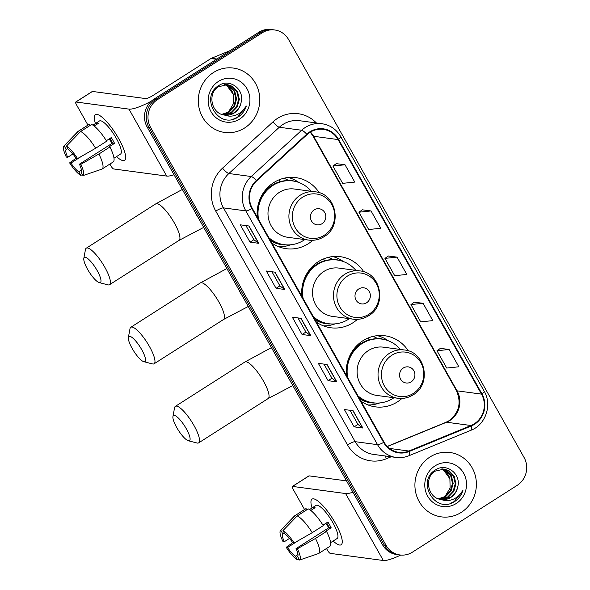 <?xml version="1.0" encoding="UTF-8"?>
<svg xmlns="http://www.w3.org/2000/svg" width="590" height="590" viewBox="0 0 590 590"><rect width="100%" height="100%" fill="white"/><g stroke="black" fill="none" stroke-linecap="round" stroke-linejoin="round"><path stroke-width="0.89" d="M408.332 350.895A35.865 33.91 97.6 0 0 384.931 335.769A35.865 33.91 97.6 0 0 362.916 340.718A35.865 33.91 97.6 0 0 346.367 375.255M360.962 401.156A35.865 33.91 97.6 0 0 375.388 406.857A35.865 33.91 97.6 0 0 397.395 401.901A35.865 33.91 97.6 0 0 401.952 398.434M363.772 271.813A35.865 33.91 97.6 0 0 340.371 256.687A35.865 33.91 97.6 0 0 318.364 261.643A35.865 33.91 97.6 0 0 301.807 296.18M316.402 322.081A35.865 33.91 97.6 0 0 330.828 327.775A35.865 33.91 97.6 0 0 352.835 322.826A35.865 33.91 97.6 0 0 357.393 319.36M319.219 192.738A35.865 33.91 97.6 0 0 295.811 177.612A35.865 33.91 97.6 0 0 273.804 182.561A35.865 33.91 97.6 0 0 257.247 217.098M271.843 242.999A35.865 33.91 97.6 0 0 286.268 248.7A35.865 33.91 97.6 0 0 308.275 243.744A35.865 33.91 97.6 0 0 312.833 240.278M274.719 29.972L271.23 29.5A20.296 19.19 97.6 0 0 258.767 32.303L153.946 99.157A20.296 19.19 97.6 0 0 147.146 127.027L382.622 544.931A20.296 19.19 97.6 0 0 396.473 554.497L398.221 554.733A20.296 19.19 97.6 0 1 384.37 545.167A20.296 19.19 97.6 0 0 398.221 554.733L399.968 554.961A20.296 19.19 97.6 0 0 412.425 552.159L517.253 485.305A20.296 19.19 97.6 0 0 524.045 457.434L288.569 39.53A20.296 19.19 97.6 0 0 274.719 29.972A20.296 19.19 97.6 0 0 262.262 32.775L157.434 99.629A20.296 19.19 97.6 0 0 150.642 127.499L386.118 545.403A20.296 19.19 97.6 0 0 399.968 554.961M157.434 99.629L155.686 99.393A20.296 19.19 97.6 0 0 148.894 127.263L384.37 545.167L148.894 127.263A20.296 19.19 97.6 0 1 155.686 99.393L260.514 32.538L155.686 99.393L153.946 99.157M272.971 29.736A20.296 19.19 97.6 0 0 260.514 32.538A20.296 19.19 97.6 0 1 272.971 29.736M213.425 72.548A32.48 30.71 97.6 0 0 198.882 107.041A32.48 30.71 97.6 0 0 224.716 132.448A32.48 30.71 97.6 0 0 244.651 127.964A32.48 30.71 97.6 0 0 259.194 93.471A32.48 30.71 97.6 0 0 233.36 68.064A32.48 30.71 97.6 0 0 213.425 72.548A32.48 30.71 97.6 0 0 198.882 107.041A32.48 30.71 97.6 0 0 224.716 132.448A32.48 30.71 97.6 0 0 244.651 127.964A32.48 30.71 97.6 0 0 259.194 93.471A32.48 30.71 97.6 0 0 233.36 68.064A32.48 30.71 97.6 0 0 213.425 72.548M430.036 456.97A32.48 30.71 97.6 0 0 415.5 491.463A32.48 30.71 97.6 0 0 441.327 516.87A32.48 30.71 97.6 0 0 461.262 512.385A32.48 30.71 97.6 0 0 475.805 477.893A32.48 30.71 97.6 0 0 449.971 452.486A32.48 30.71 97.6 0 0 430.036 456.97A32.48 30.71 97.6 0 0 415.5 491.463A32.48 30.71 97.6 0 0 441.327 516.87A32.48 30.71 97.6 0 0 461.262 512.385A32.48 30.71 97.6 0 0 475.805 477.893A32.48 30.71 97.6 0 0 449.971 452.486A32.48 30.71 97.6 0 0 430.036 456.97M309.993 132.352A21.653 20.473 -82.4 0 1 323.283 129.365A21.653 20.473 -82.4 0 1 338.055 139.565L481.492 394.113A21.653 20.473 -82.4 0 1 471.019 425.515L408.892 451.025A21.653 20.473 -82.4 0 1 398.833 452.346A21.653 20.473 -82.4 0 1 384.053 442.139L252.321 208.351A21.653 20.473 -82.4 0 1 256.665 180.857L307.088 134.586A21.653 20.473 -82.4 0 1 309.993 132.352M309.735 131.887A22.191 20.982 97.6 0 0 306.756 134.181L256.333 180.452A22.191 20.982 97.6 0 0 251.878 208.631L383.611 442.426A22.191 20.982 97.6 0 0 409.077 451.534L471.196 426.024A22.191 20.982 97.6 0 0 481.934 393.832L338.498 139.277A22.191 20.982 97.6 0 0 309.735 131.887M449.093 349.479L436.976 350.74L446.733 368.057L458.85 366.796L449.093 349.479L440.391 348.358M423.074 303.304L410.957 304.558L420.714 321.875L432.831 320.621L423.074 303.304L414.372 302.183M345.017 164.772L332.893 166.033L342.657 183.35L354.774 182.089L345.017 164.772L336.315 163.651M371.036 210.947L358.919 212.208L368.676 229.525L380.793 228.264L371.036 210.947L362.334 209.826M397.055 257.129L384.938 258.383L394.695 275.7L406.812 274.446L397.055 257.129L388.353 256.008M362.857 428.023L354.118 426.85L344.361 409.534L353.1 410.706L362.857 428.023A5.413 1.099 -29.4 0 1 362.621 427.942L352.894 410.677M284.793 289.491L276.061 288.318L266.304 271.002L275.036 272.174L284.793 289.491A5.413 1.099 -29.4 0 1 284.557 289.41L274.837 272.145M258.774 243.316L250.042 242.143L240.285 224.827L249.017 226L258.774 243.316A5.413 1.099 -29.4 0 1 258.538 243.228L248.818 225.97M336.838 381.848L328.099 380.675L318.342 363.359L327.081 364.531L336.838 381.848A5.413 1.099 -29.4 0 1 336.602 381.76L326.875 364.502M310.812 335.666L302.08 334.493L292.323 317.177L301.055 318.349L310.812 335.666A5.413 1.099 -29.4 0 1 310.576 335.585L300.856 318.327M302.08 334.493L305.915 332.052L310.576 335.585M328.099 380.675L331.934 378.227M323.984 364.111L331.949 378.256L336.602 381.76M250.042 242.143L253.877 239.695M245.927 225.579L253.892 239.724L258.538 243.228M276.061 288.318L279.896 285.877M271.946 271.761L279.911 285.899L284.557 289.41M354.118 426.85L357.953 424.409M350.003 410.293L357.968 424.431L362.621 427.942M384.938 258.383L388.412 255.964M358.919 212.208L362.393 209.789M332.893 166.033L336.374 163.614M410.957 304.558L414.431 302.146M436.976 350.74L440.45 348.321M305.93 332.074L297.965 317.936M226.118 84.51L229.665 85.97L234.783 91.398L236.553 98.958L234.451 106.613L228.972 112.307L222.098 114.482M225.764 84.51L228.972 85.882L234.09 91.31L235.86 98.862L233.758 106.517L228.278 112.211L221.759 114.357M224.48 115.065A15.296 14.462 97.6 0 0 224.82 115.116A15.296 14.462 97.6 0 0 234.208 113.007A15.296 14.462 97.6 0 0 241.089 102.498C244.821 89.407 229.746 78.241 219.192 85.321C199.427 96.17 217.607 129.18 236.988 117.742L237.94 117.174C242.003 114.519 244.791 110.802 246.31 106.03C243.913 110.256 240.491 113.265 236.037 115.05C232.209 116.503 228.359 116.503 224.48 115.065C211.279 113.804 207.171 93.309 218.433 86.774L227.511 84.621L232.438 86.347L237.556 91.775L239.326 99.327L237.224 106.982L231.745 112.675L223.455 114.866M227.165 84.577L231.745 86.251L236.863 91.679L238.633 99.238L236.531 106.893L231.051 112.587L223.116 114.784M241.089 102.498C240.034 107.085 237.608 110.566 233.824 112.956L224.488 115.072M218.433 81.435A22.059 20.857 97.6 0 0 211.05 111.724A22.059 20.857 97.6 0 0 239.643 119.069A22.059 20.857 97.6 0 0 247.026 88.78A22.059 20.857 97.6 0 0 218.433 81.435M224.702 84.554L226.892 85.602L233.286 94.319A15.296 14.462 97.6 0 0 224.495 84.577M233.286 94.319L233.5 103.567L228.728 111.525M246.31 106.03L237.623 117.13L233.478 119.062M95.44 123.524A27.066 6.888 57.5 0 1 99.681 115.515A27.066 6.888 57.5 0 1 118.723 138.687A27.066 6.888 57.5 0 1 125.589 156.144A27.066 6.888 57.5 0 1 116.54 156.608A27.066 6.888 57.5 0 0 124.542 160.333A27.066 6.888 57.5 0 0 118.723 138.687A27.066 6.888 57.5 0 0 95.433 114.696A27.066 6.888 57.5 0 0 95.44 123.524M151.291 101.185A27.066 5.494 150.6 0 1 128.981 109.121L75.926 101.996A3.385 0.863 -122.5 0 0 75.734 102.033A3.385 0.863 -122.5 0 0 76.464 104.74L87.932 125.095M174.05 174.773A27.066 5.494 150.6 0 1 166.712 176.078L113.656 168.954A3.385 0.863 -122.5 0 1 110.935 165.923L109.888 164.064M75.734 102.033L92.283 91.472A3.385 0.863 57.5 0 1 92.483 91.443L145.538 98.559A6.763 1.372 -29.4 0 0 153.238 95.337L210.925 58.543A3.385 3.201 -82.4 0 1 211.427 58.285L229.975 50.666M72.909 153.975L67.717 157.287A13.533 3.444 57.5 0 1 66.183 149.418L67.666 148.466M80.609 131.504L66.368 146.158L68.366 149.705A13.533 3.444 57.5 0 1 76.176 158.422L77.519 158.599L95.624 148.252L106.657 141.216A22.332 5.679 57.5 0 0 91.642 124.46L80.609 131.504A22.332 5.679 57.5 0 1 95.624 148.252M106.355 140.722L111.289 137.581A19.625 4.993 57.5 0 1 113.007 140.479A19.625 4.993 57.5 0 1 114.541 143.348L109.025 146.866L109.91 146.984L98.877 154.027L80.771 164.374L79.429 164.19L112.535 143.082A13.533 3.444 -122.5 0 0 111.045 140.214A13.533 3.444 -122.5 0 0 109.983 138.414M92.895 125.146L99.437 120.972A19.625 4.993 57.5 0 1 116.319 138.362A19.625 4.993 57.5 0 1 120.537 154.056L113.995 158.231M109.91 146.984A22.332 5.679 57.5 0 1 113.169 161.97L102.136 169.006A22.332 5.679 57.5 0 1 101.827 169.16L82.961 175.614L80.963 172.066A13.533 3.444 57.5 0 0 79.429 164.19M98.877 154.027A22.332 5.679 57.5 0 1 102.136 169.006M66.368 146.158A17.589 4.477 57.5 0 1 77.519 158.599M80.771 164.374A17.589 4.477 57.5 0 1 82.961 175.614M81.383 170.112L78.78 171.771L80.778 175.319L82.475 174.743M80.778 175.319A17.589 4.477 57.5 0 1 69.627 162.877L70.97 163.054L81.767 156.173M76.066 158.253L69.627 162.877M78.78 171.771A13.533 3.444 57.5 0 1 70.97 163.054M94.157 126.039L98.478 123.288A19.625 4.993 57.5 0 0 96.295 122.993L92.91 125.154M67.717 157.287L66.375 157.102A17.589 4.477 57.5 0 1 63.897 146.084L77.851 131.577A22.332 5.679 57.5 0 1 78.116 131.356L89.156 124.32A22.332 5.679 57.5 0 1 89.459 124.173L78.426 131.209L64.185 145.863L66.183 149.418M90.159 125.412L89.459 124.173M112.307 143.222A13.533 3.444 57.5 0 1 109.15 138.945M96.295 122.993L96.996 124.232M112.535 143.082L114.541 143.348M87.578 269.328A14.883 3.791 -122.5 0 0 99.26 282.617A14.883 3.791 -122.5 0 0 97.188 270.611A14.883 3.791 -122.5 0 0 83.817 258.398A14.883 3.791 -122.5 0 0 87.578 269.328M83.817 258.398L85.447 249.614A21.653 5.509 57.5 0 1 86.258 248.198A21.653 5.509 57.5 0 1 104.887 267.388A21.653 5.509 57.5 0 1 109.541 284.705A21.653 5.509 57.5 0 1 107.911 284.845L99.26 282.617M322.015 223.713A8.12 7.677 97.6 0 0 324.736 212.562A8.12 7.677 97.6 0 0 314.212 209.863A8.12 7.677 97.6 0 0 311.491 221.014A8.12 7.677 97.6 0 0 322.015 223.713M315.207 191.824L294.277 189.014A24.36 23.032 97.6 0 0 279.328 192.377A24.36 23.032 97.6 0 0 268.428 218.241A24.36 23.032 97.6 0 0 287.802 237.298L308.725 240.108C314.205 240.786 319.315 239.643 324.065 236.679C342.82 226.147 336.425 193.454 315.207 191.824A24.36 23.032 97.6 0 0 300.258 195.187A24.36 23.032 97.6 0 0 289.351 221.051A24.36 23.032 97.6 0 0 308.725 240.108M268.856 237.696A32.14 30.392 97.6 0 0 284.144 244.658A32.14 30.392 97.6 0 0 303.872 240.219A32.14 30.392 97.6 0 0 304.831 239.584M311.314 191.3A32.14 30.392 97.6 0 0 292.699 180.946A32.14 30.392 97.6 0 0 272.971 185.385A32.14 30.392 97.6 0 0 258.568 219.428M292.699 180.946L291.821 180.828A32.14 30.392 97.6 0 0 272.101 185.267A32.14 30.392 97.6 0 0 257.742 206.699M269.918 186.794A25.377 23.991 97.6 0 0 267.572 187.635M257.225 210.601A32.14 30.392 97.6 0 0 257.387 217.334M269.475 238.795A32.14 30.392 97.6 0 0 283.274 244.54L284.144 244.658M290.619 244.791L289.594 245.138A35.186 33.269 -82.4 0 1 278.923 246.812M280.036 181.691L278.996 179.847M284.004 178.217L288.001 180.105A32.443 30.673 97.6 0 1 294.993 181.351M288.23 177.494A35.186 33.269 -82.4 0 1 298.075 181.919L298.983 182.524M132.138 348.402A14.883 3.791 -122.5 0 0 143.82 361.692A14.883 3.791 -122.5 0 0 141.74 349.693A14.883 3.791 -122.5 0 0 128.377 337.473A14.883 3.791 -122.5 0 0 132.138 348.402M128.377 337.473L129.999 328.696A21.653 5.509 57.5 0 1 130.81 327.273A21.653 5.509 57.5 0 1 149.44 346.47A21.653 5.509 57.5 0 1 154.101 363.787A21.653 5.509 57.5 0 1 152.471 363.919L143.82 361.692M366.574 302.795A8.12 7.677 97.6 0 0 369.296 291.644A8.12 7.677 97.6 0 0 358.772 288.938A8.12 7.677 97.6 0 0 356.05 300.089A8.12 7.677 97.6 0 0 366.574 302.795M359.767 270.899L338.837 268.089A24.36 23.032 97.6 0 0 323.888 271.452A24.36 23.032 97.6 0 0 312.98 297.323A24.36 23.032 97.6 0 0 332.354 316.373L353.285 319.183C358.764 319.861 363.875 318.718 368.625 315.753C387.379 305.222 380.985 272.528 359.767 270.899A24.36 23.032 97.6 0 0 344.818 274.262A24.36 23.032 97.6 0 0 333.911 300.133A24.36 23.032 97.6 0 0 353.285 319.183M313.415 316.771A32.14 30.392 97.6 0 0 328.704 323.733A32.14 30.392 97.6 0 0 348.425 319.301A32.14 30.392 97.6 0 0 349.383 318.659M355.866 270.375A32.14 30.392 97.6 0 0 337.251 260.028A32.14 30.392 97.6 0 0 317.531 264.46A32.14 30.392 97.6 0 0 303.12 298.511M337.251 260.028L336.381 259.91A32.14 30.392 97.6 0 0 316.653 264.35A32.14 30.392 97.6 0 0 302.301 285.781M314.477 265.869A25.377 23.991 97.6 0 0 312.132 266.717M301.778 289.675A32.14 30.392 97.6 0 0 301.94 296.416M314.035 317.877A32.14 30.392 97.6 0 0 327.826 323.615L328.704 323.733M335.179 323.866L334.147 324.212A35.186 33.269 -82.4 0 1 323.482 325.887M324.596 260.765L323.556 258.921M328.564 257.299L332.554 259.18A32.443 30.673 97.6 0 1 339.552 260.433M332.79 256.576A35.186 33.269 -82.4 0 1 342.635 261.001L343.535 261.606M176.698 427.485A14.883 3.791 -122.5 0 0 188.38 440.774A14.883 3.791 -122.5 0 0 186.3 428.768A14.883 3.791 -122.5 0 0 172.936 416.555A14.883 3.791 -122.5 0 0 176.698 427.485M172.936 416.555L174.559 407.771A21.653 5.509 57.5 0 1 175.37 406.355A21.653 5.509 57.5 0 1 193.999 425.545A21.653 5.509 57.5 0 1 198.66 442.861A21.653 5.509 57.5 0 1 197.023 443.001L188.38 440.774M411.134 381.87A8.12 7.677 97.6 0 0 413.848 370.719A8.12 7.677 97.6 0 0 403.324 368.02A8.12 7.677 97.6 0 0 400.61 379.171A8.12 7.677 97.6 0 0 411.134 381.87M404.327 349.981L383.397 347.171A24.36 23.032 97.6 0 0 368.448 350.534A24.36 23.032 97.6 0 0 357.54 376.398A24.36 23.032 97.6 0 0 376.914 395.455L397.844 398.265C403.317 398.943 408.435 397.8 413.177 394.835C431.939 384.304 425.538 351.603 404.327 349.981A24.36 23.032 97.6 0 0 389.378 353.344A24.36 23.032 97.6 0 0 378.47 379.208A24.36 23.032 97.6 0 0 397.844 398.265M357.975 395.853A32.14 30.392 97.6 0 0 373.264 402.815A32.14 30.392 97.6 0 0 392.984 398.375A32.14 30.392 97.6 0 0 393.943 397.741M400.426 349.457A32.14 30.392 97.6 0 0 381.811 339.103A32.14 30.392 97.6 0 0 362.09 343.542A32.14 30.392 97.6 0 0 347.68 377.585M381.811 339.103L380.941 338.985A32.14 30.392 97.6 0 0 361.213 343.424A32.14 30.392 97.6 0 0 346.861 364.856M359.037 344.951A25.377 23.991 97.6 0 0 356.685 345.792M346.337 368.757A32.14 30.392 97.6 0 0 346.5 375.491M358.595 396.952A32.14 30.392 97.6 0 0 372.386 402.697L373.264 402.815M379.739 402.948L378.706 403.295A35.186 33.269 -82.4 0 1 368.042 404.961M369.156 339.847L368.116 338.004M373.116 336.374L377.113 338.262A32.443 30.673 97.6 0 1 384.112 339.508M377.342 335.651A35.186 33.269 -82.4 0 1 387.195 340.076L388.095 340.681M312.051 507.946A27.066 6.888 57.5 0 1 316.292 499.937A27.066 6.888 57.5 0 1 335.334 523.109A27.066 6.888 57.5 0 1 342.2 540.565A27.066 6.888 57.5 0 1 333.151 541.037A27.066 6.888 57.5 0 0 341.153 544.762A27.066 6.888 57.5 0 0 335.334 523.109A27.066 6.888 57.5 0 0 312.044 499.118A27.066 6.888 57.5 0 0 312.051 507.946M352.931 492.237A27.066 5.494 150.6 0 1 345.593 493.542L292.537 486.418A3.385 0.863 -122.5 0 0 292.345 486.455A3.385 0.863 -122.5 0 0 293.075 489.162L304.543 509.524M400.743 555.05A27.066 5.494 150.6 0 1 383.323 560.5L330.267 553.376A3.385 0.863 -122.5 0 1 327.553 550.345L326.499 548.486M292.345 486.455L308.894 475.901A3.385 0.863 57.5 0 1 309.094 475.865L346.536 480.894M289.52 538.397L284.336 541.709A13.533 3.444 57.5 0 1 282.794 533.839L284.284 532.895M297.22 515.925L282.979 530.58L284.977 534.134A13.533 3.444 57.5 0 1 292.788 542.844L294.13 543.021L312.235 532.674L323.268 525.638A22.332 5.679 57.5 0 0 308.253 508.89L297.22 515.925A22.332 5.679 57.5 0 1 312.235 532.674M322.966 525.152L327.9 522.003A19.625 4.993 57.5 0 1 329.618 524.901A19.625 4.993 57.5 0 1 331.152 527.777L325.636 531.295L326.521 531.413L315.488 538.449L297.382 548.796L296.04 548.619L329.146 527.504A13.533 3.444 -122.5 0 0 327.656 524.635A13.533 3.444 -122.5 0 0 326.594 522.836M309.507 509.568L316.048 505.394A19.625 4.993 57.5 0 1 332.93 522.792A19.625 4.993 57.5 0 1 337.148 538.486L330.606 542.653M326.521 531.413A22.332 5.679 57.5 0 1 329.781 546.399L318.748 553.435A22.332 5.679 57.5 0 1 318.438 553.582L299.58 560.035L297.574 556.488A13.533 3.444 57.5 0 0 296.04 548.619M315.488 538.449A22.332 5.679 57.5 0 1 318.748 553.435M282.979 530.58A17.589 4.477 57.5 0 1 294.13 543.021M297.382 548.796A17.589 4.477 57.5 0 1 299.58 560.035M297.994 554.534L295.391 556.193L297.389 559.74L299.086 559.165M297.389 559.74A17.589 4.477 57.5 0 1 286.239 547.299L287.588 547.483L298.378 540.595M292.677 542.682L286.239 547.299M295.391 556.193A13.533 3.444 57.5 0 1 287.588 547.483M310.775 510.461L315.09 507.71A19.625 4.993 57.5 0 0 312.906 507.415L309.521 509.576M284.336 541.709L282.986 541.532A17.589 4.477 57.5 0 1 280.516 530.506L294.462 516.007A22.332 5.679 57.5 0 1 294.735 515.778L305.768 508.742A22.332 5.679 57.5 0 1 306.07 508.595L295.037 515.63L280.796 530.292L282.794 533.839M306.771 509.834L306.07 508.595M328.918 527.652A13.533 3.444 57.5 0 1 325.761 523.367M312.906 507.415L313.607 508.654M329.146 527.504L331.152 527.777M442.729 468.932L446.283 470.4L451.394 475.828L453.172 483.38L451.062 491.035L445.583 496.728L438.709 498.904M442.375 468.932L445.59 470.304L450.701 475.732L452.478 483.291L450.369 490.939L444.89 496.632L438.37 498.786M457.707 486.927C461.432 473.829 446.357 462.663 435.803 469.743C416.039 480.592 434.218 513.602 453.607 502.171L454.558 501.603C458.614 498.941 461.41 495.231 462.921 490.46C460.532 494.678 457.103 497.687 452.648 499.479C448.82 500.925 444.971 500.932 441.091 499.494A15.296 14.462 97.6 0 0 441.431 499.546A15.296 14.462 97.6 0 0 450.819 497.429A15.296 14.462 97.6 0 0 457.707 486.927C456.645 491.507 454.219 494.995 450.436 497.377L441.099 499.494C427.898 498.226 423.782 477.73 435.044 471.196L444.13 469.043L449.056 470.768L454.167 476.196L455.945 483.756L453.835 491.411L448.356 497.097L440.066 499.288M443.776 469.006L448.363 470.68L453.474 476.101L455.251 483.66L453.142 491.315L447.663 497.009L439.727 499.206M435.051 465.864A22.059 20.857 97.6 0 0 427.662 496.153A22.059 20.857 97.6 0 0 456.254 503.499A22.059 20.857 97.6 0 0 463.637 473.209A22.059 20.857 97.6 0 0 435.051 465.864M441.313 468.976L443.51 470.024L449.897 478.741A15.296 14.462 97.6 0 0 441.106 468.998M449.897 478.741L450.111 487.989L445.339 495.947M462.921 490.46L454.234 501.559L450.089 503.491M147.146 127.027L150.642 127.499M258.767 32.303L262.262 32.775M382.622 544.931L386.118 545.403M471.019 425.515L446.564 422.233A21.653 20.473 97.6 0 0 449.787 420.559A21.653 20.473 97.6 0 0 457.036 390.831L313.607 136.283A21.653 20.473 97.6 0 0 310.473 132.057M387.357 446.549L446.564 422.233A12.176 3.481 -112.3 0 0 445.981 422.3L449.093 420.685C459.197 412.72 461.623 402.653 456.358 390.477A12.176 2.471 -29.4 0 0 457.036 390.831L481.492 394.113M338.055 139.565L313.607 136.283A12.176 2.471 -29.4 0 1 312.921 135.921L310.244 132.197M391.185 456.778L386.295 458.784A33.829 31.985 -82.4 0 1 347.488 444.897L215.756 211.109A6.763 1.372 -29.4 0 1 223.455 207.887L245.816 210.888A27.066 25.591 -82.4 0 1 251.237 176.521L301.66 130.25A27.066 25.591 -82.4 0 1 305.296 127.455A27.066 25.591 -82.4 0 1 321.911 123.716L299.55 120.714A27.066 25.591 97.6 0 0 282.942 124.453A27.066 25.591 97.6 0 0 279.306 127.248L228.883 173.519A27.066 25.591 97.6 0 0 223.455 207.887L355.187 441.674A27.066 25.591 97.6 0 0 373.654 454.425L396.015 457.427A27.066 25.591 -82.4 0 1 377.548 444.676L245.816 210.888A6.763 1.372 -29.4 0 0 251.878 208.631M306.756 134.181A6.763 1.46 47.5 0 0 301.66 130.25L279.306 127.248A6.763 1.46 -132.5 0 1 272.964 121.879A33.829 31.985 -82.4 0 1 316.388 122.971M383.611 442.426A6.763 1.372 150.6 0 1 377.548 444.676L355.187 441.674A6.763 1.372 -29.4 0 0 347.488 444.897M409.077 451.534A6.763 1.932 67.7 0 1 408.922 455.746L471.041 430.235C485.666 424.778 492.385 404.755 484.184 391.214L340.755 136.659A6.763 1.372 150.6 0 1 338.498 139.277M215.756 211.109A33.829 31.985 -82.4 0 1 222.533 168.15A6.763 1.46 -132.5 0 0 228.883 173.519L251.237 176.521A6.763 1.46 47.5 0 1 256.333 180.452M471.196 426.024A6.763 1.932 67.7 0 1 471.041 430.235M481.934 393.832A6.763 1.372 -29.4 0 0 484.184 391.214M222.533 168.15L272.964 121.879M385.528 456.018A6.763 1.932 -112.3 0 0 386.295 458.784M408.892 451.025L389.466 448.422M166.712 176.078L128.981 109.121M216.456 59.288L210.925 58.543M92.483 91.443L75.926 101.996M211.427 58.285L216.884 59.015M203.697 227.393L179.058 240.373A21.653 5.509 -122.5 0 0 174.404 223.05A21.653 5.509 -122.5 0 0 155.775 203.86L86.258 248.198M197.458 216.316A21.653 20.473 -82.4 0 1 195.961 214.023A21.653 20.473 -82.4 0 1 194.766 211.53M324.271 235.263A22.376 21.159 97.6 0 0 331.757 204.531A22.376 21.159 97.6 0 0 302.759 197.082A22.376 21.159 97.6 0 0 295.266 227.806A22.376 21.159 97.6 0 0 324.271 235.263M270.574 240.75A32.443 30.673 97.6 0 0 286.467 244.872M248.257 306.468L223.617 319.448A21.653 5.509 -122.5 0 0 218.956 302.132A21.653 5.509 -122.5 0 0 200.327 282.935L130.81 327.273M242.018 295.398A21.653 20.473 -82.4 0 1 240.521 293.097A21.653 20.473 -82.4 0 1 239.319 290.612M368.824 314.337A22.376 21.159 97.6 0 0 376.317 283.613A22.376 21.159 97.6 0 0 347.318 276.157A22.376 21.159 97.6 0 0 339.825 306.889A22.376 21.159 97.6 0 0 368.824 314.337M315.134 319.824A32.443 30.673 97.6 0 0 331.027 323.954M292.817 385.55L268.177 398.53A21.653 5.509 -122.5 0 0 263.516 381.206A21.653 5.509 -122.5 0 0 244.887 362.017L175.37 406.355M286.578 374.473A21.653 20.473 -82.4 0 1 285.081 372.179A21.653 20.473 -82.4 0 1 283.879 369.687M413.384 393.419A22.376 21.159 97.6 0 0 420.876 362.688A22.376 21.159 97.6 0 0 391.871 355.239A22.376 21.159 97.6 0 0 384.385 385.963A22.376 21.159 97.6 0 0 413.384 393.419M359.694 398.906A32.443 30.673 97.6 0 0 375.587 403.029M383.323 560.5L345.593 493.542M309.094 475.865L292.537 486.418M396.015 457.427C400.44 458.002 404.747 457.442 408.922 455.746M340.755 136.659C336.411 129.328 330.135 125.014 321.911 123.716M387.239 446.424L445.981 422.3M456.358 390.477L312.921 135.921M182.325 189.456L155.775 203.86M179.058 240.373L109.541 284.705M226.885 268.531L200.327 282.935M223.617 319.448L154.101 363.787M271.437 347.613L244.887 362.017M268.177 398.53L198.66 442.861"/></g></svg>
